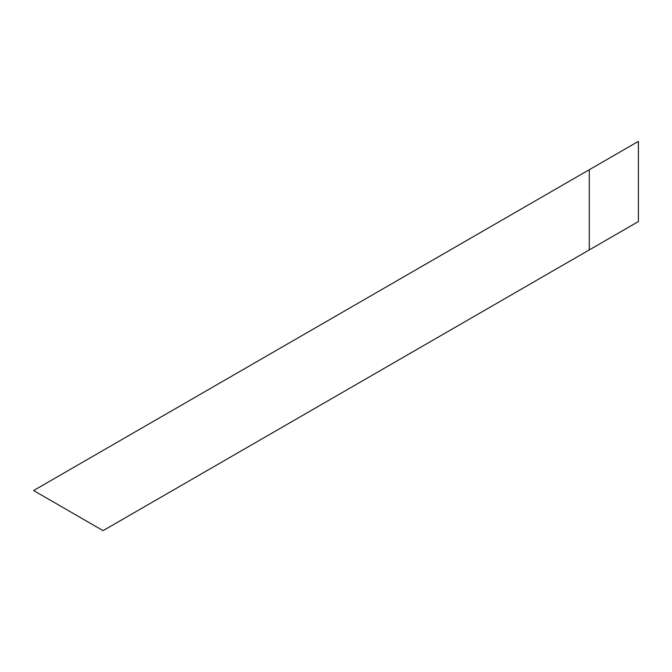 <?xml version="1.0" encoding="UTF-8"?>
<svg xmlns="http://www.w3.org/2000/svg" width="672" height="672" viewBox="0 0 672 672"><rect width="100%" height="100%" fill="white"/><g stroke="black" fill="none" stroke-linecap="round" stroke-linejoin="round"><path stroke-width="1.01" d="M103.06 530.645L33.6 490.543L638.4 141.355L638.4 221.558L103.06 530.645L589.285 249.917L589.285 169.714L33.6 490.543L103.06 530.645M152.174 502.286L638.4 221.558L152.174 502.286M589.285 169.714L589.285 249.917L638.4 221.558L638.4 141.355L589.285 169.714"/></g></svg>
